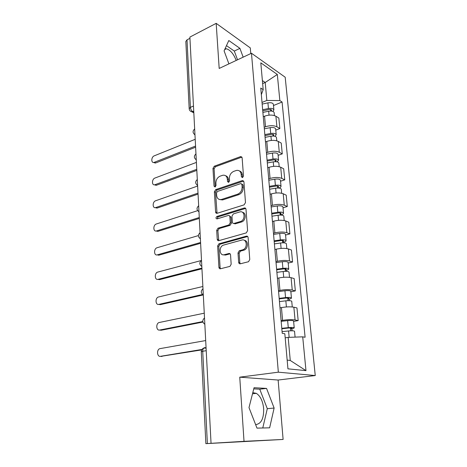 <?xml version="1.0" encoding="UTF-8"?>
<svg xmlns="http://www.w3.org/2000/svg" width="467" height="467" viewBox="0 0 467 467"><rect width="100%" height="100%" fill="white"/><g stroke="black" fill="none" stroke-linecap="round" stroke-linejoin="round"><path stroke-width="0.7" d="M242.519 177.618L243.488 176.036L242.122 157.776L240.727 156.562L214.283 166.211L212.97 168.383L214.038 186.158L215.112 186.998L216.04 185.469L215.9 183.146C215.97 179.789 217.388 177.454 220.155 176.147L222.852 175.23C225.427 174.927 226.921 176.24 227.341 179.188L227.499 181.535L228.608 182.375L229.56 180.822L229.402 178.47C229.455 175.067 230.908 172.697 233.757 171.354L236.559 170.408C239.197 170.093 240.744 171.424 241.188 174.389L241.369 176.765L242.519 177.618M225.047 48.761L226.361 48.761C230.319 49.946 233.599 53.839 236.209 60.436M252.805 392.648L256.348 393.354C260.423 396.063 262.863 401.153 263.662 408.625C263.873 418.607 261.193 423.931 255.624 424.602M238.655 262.32C238.83 263.429 239.39 263.919 240.347 263.791L248.543 261.718L249.763 259.512L248.111 237.551C247.93 236.465 247.364 235.998 246.401 236.15L218.9 243.815L217.64 245.981L218.924 267.311C219.081 268.391 219.613 268.875 220.529 268.758L229.968 266.377L231.165 264.217L230.552 254.924C230.383 253.838 229.84 253.365 228.912 253.499L224.341 254.708C219.402 256.243 218.521 246.699 223.419 245.128L241.789 240.05C246.839 238.38 248.03 247.971 242.957 249.746L239.256 250.767L238.001 252.962L238.655 262.32L239.81 262.658L240.295 263.802M278.338 372.181L239.746 377.167L244.019 441.333L211.043 443.317L189.876 37.086L216.18 23.35L219.181 68.451L251.48 53.244L278.338 372.181L315.248 375.544L285.191 77.218L251.48 53.244M244.078 204.873L245.484 202.608L243.926 181.821L242.402 180.554L215.707 189.608L214.376 191.785L215.596 212.012C215.742 213.028 216.256 213.454 217.132 213.296L244.078 204.873M245.992 209.309L247.592 230.669L246.272 232.91L218.819 240.657C217.914 240.803 217.388 240.347 217.237 239.291L216.7 230.354L218.013 228.176L228.918 224.942L230.26 222.73L229.863 216.787C229.7 215.742 229.163 215.305 228.246 215.48L217.044 218.912C215.69 218.498 215.643 217.686 216.898 216.472L244.317 207.99C245.257 207.815 245.817 208.253 245.992 209.309M244.019 441.333L283.113 439.441L205.871 443.65L201.289 351.762L202.719 351.26L207.377 443.551L205.871 443.65M250.767 53.577L250.294 47.914L216.18 23.35M283.113 439.441L278.134 380.039L315.248 375.544M211.043 443.317L207.377 443.551M189.182 108.677L185.831 41.458L186.998 39.858L190.408 107.363C190.635 109.307 191.429 110.737 192.778 111.642L193.793 112.185M189.946 38.323L186.998 39.858M264.194 127.281L265.501 126.773C269.949 125.331 273.75 125.343 276.902 126.808L275.909 116.236C272.763 114.724 268.986 114.701 264.567 116.178L263.265 116.697M275.909 116.236L278.852 118.052L279.85 128.571L275.775 130.118M276.902 126.808L279.85 128.571M278.128 155.342L282.266 153.882L281.239 143.095L278.274 141.408C275.104 140.007 271.274 140.007 266.791 141.408L265.472 141.898M266.418 152.756L267.754 152.277C272.261 150.911 276.108 150.905 279.295 152.254L282.266 153.882M280.544 181.225L284.747 179.853L283.691 168.785L280.702 167.239C277.503 165.954 273.627 165.972 269.08 167.291L267.731 167.752M268.706 178.896L270.06 178.447C274.643 177.168 278.536 177.139 281.747 178.371L284.747 179.853M283.02 207.786L287.287 206.513L286.207 195.153L283.195 193.752C279.966 192.597 276.038 192.632 271.42 193.863L270.054 194.295M271.058 205.737L272.43 205.317C277.083 204.126 281.029 204.079 284.269 205.182L287.287 206.513M285.565 235.053L289.902 233.891L288.787 222.222L285.751 220.973C282.494 219.951 278.519 220.01 273.825 221.148L272.442 221.545M273.469 233.296L274.865 232.916C279.587 231.813 283.586 231.749 286.855 232.712L289.902 233.891M247.44 236.296L247.09 236.39M288.174 263.061L292.581 262.005L291.437 250.02L288.378 248.934C285.092 248.053 281.064 248.135 276.301 249.174L274.888 249.536M275.944 261.613L277.363 261.263C282.161 260.265 286.213 260.177 289.517 260.995L292.581 262.005M290.859 291.834L295.342 290.894L294.163 278.577L291.081 277.667C287.76 276.931 283.679 277.036 278.84 277.976L277.404 278.303M278.49 290.713L279.937 290.404C284.812 289.505 288.915 289.394 292.249 290.065L295.342 290.894M293.62 321.407L298.174 320.59L296.965 307.928L293.86 307.204C290.509 306.626 286.37 306.749 281.449 307.584L279.996 307.87M281.111 320.625L282.576 320.362C287.532 319.574 291.694 319.44 295.056 319.948L298.174 320.59M262.016 102.454L266.832 100.458L265.215 82.478L262.378 80.575M262.647 83.593L265.215 82.478L277.316 74.469L279.844 100.557L266.832 100.458M261.333 94.632L263.184 89.646L260.802 62.823L277.316 74.469M287.17 360.098L290.258 360.466L288.174 337.372L302.709 336.841L305.103 337.256L282.086 102.028L279.844 100.557M302.709 336.841L305.978 370.64L287.941 368.837L284.829 333.753L282.22 333.298L260.761 88.059L263.184 89.646M243.161 57.161L239.921 48.364L228.812 40.53L224.084 50.862L228.912 63.874M239.746 377.167L278.134 380.039M269.634 427.825L274.129 408.047L266.552 388.41L254.06 387.709L248.993 407.621L256.996 428.122L269.634 427.825M288.174 337.372L285.197 337.857M273.481 105.519L282.086 102.028M217.569 217.196L217.54 216.706M290.258 360.466L305.978 370.64M237.54 59.805L234.311 51.066L226.472 45.638M234.311 51.066L239.921 48.364M262.775 427.988L267.299 408.678L259.745 389.186L253.768 388.865M267.299 408.678L274.129 408.047M259.745 389.186L266.552 388.41M242.548 177.606L242.303 174.903C242.075 172.802 241.124 171.488 239.454 170.957M225.614 175.738C227.295 176.234 228.246 177.548 228.468 179.684L228.69 182.346M241.918 157.099L215.41 166.725L214.096 168.891L215.234 186.946M243.669 181.033L216.846 190.075L215.515 192.252L217.044 213.32M241.935 184.453L240.867 183.566L217.435 191.452L216.501 192.982L216.653 195.457C217.091 198.568 218.679 199.911 221.411 199.485L237.674 194.184C240.593 192.883 242.075 190.483 242.122 186.987L241.935 184.453L243.05 184.95L241.807 183.986M219.688 199.555L222.549 199.94L221.632 199.421M243.05 184.95L243.243 187.477C243.196 190.968 241.713 193.361 238.8 194.657L222.771 199.876M229.536 215.871L231.002 217.213L231.404 223.15L230.068 225.357L219.169 228.573L217.855 230.751L218.772 240.668M245.66 208.399L218.048 216.892L217.213 218.86M240.382 221.551L240.505 221.516C245.741 220.01 244.866 210.121 239.694 211.971L233.348 213.915L231.965 216.145L232.368 222.105C232.531 223.156 233.08 223.605 234.002 223.442L240.382 221.551L241.637 221.936C245.911 220.768 246.564 212.771 242.443 212.304M233.862 223.471L235.146 223.856L234.002 223.442M241.515 221.977L235.146 223.856M244.317 207.99L245.444 208.445L244.311 207.996M244.352 240.336C248.543 240.657 248.356 248.666 244.101 250.114L240.406 251.129L239.151 253.324L239.81 262.658M223.191 254.813L225.503 255.058L224.341 254.708M230.114 253.838L225.503 255.058M247.691 236.512L220.062 244.183L218.801 246.343L220.097 267.632L220.552 268.753M262.892 112.413L268.677 111.216C271.741 110.778 273.563 111.239 274.147 112.6L274.152 112.67M195.206 139.3L154.238 155.844C151.261 156.871 150.905 162.983 153.859 162.487L195.556 146.054M262.752 110.831L268.998 109.535C270.463 109.325 271.333 109.547 271.613 110.206L270.988 111.029M262.652 109.733L268.437 108.531C271.49 108.087 273.312 108.554 273.895 109.926L272.956 111.42M262.162 104.083L267.924 102.863C270.971 102.425 272.786 102.898 273.37 104.281L273.895 109.926M195.615 147.198L155.809 162.913L153.748 162.498M265.075 137.368L270.942 136.218C274.041 135.798 275.886 136.218 276.464 137.491L276.47 137.555M264.923 135.646L271.251 134.403C272.74 134.198 273.621 134.403 273.901 135.016L272.95 136.025M196.409 162.399L154.927 178.05C151.833 179.042 151.6 185.452 154.694 184.809L196.77 169.317M264.83 134.619L270.691 133.463C273.79 133.037 275.629 133.469 276.207 134.747L274.999 136.3M264.328 128.816L270.165 127.654C273.253 127.222 275.086 127.66 275.67 128.962L275.676 129.032M196.823 170.379L156.515 185.218L154.519 184.827M272.798 134.35L273.102 136.031M267.311 162.965L273.265 161.868C276.411 161.465 278.268 161.851 278.846 163.024L278.852 163.088M267.147 161.097L273.569 159.912C275.075 159.714 275.968 159.901 276.242 160.473L275.297 161.681M197.64 186.047L155.634 200.757C152.411 201.709 152.312 208.434 155.546 207.628L198.008 193.128M267.066 160.14L273.008 159.043C276.149 158.634 278.005 159.025 278.583 160.21L276.972 161.833M266.546 154.192L272.471 153.083C275.6 152.668 277.451 153.065 278.028 154.273L278.034 154.338M198.061 194.114L157.239 208.031L155.313 207.663M275.133 159.86L275.267 161.331L275.985 161.705M269.611 189.234L275.647 188.195C278.834 187.804 280.714 188.148 281.292 189.228L281.665 193.256M269.436 187.214L275.944 186.094C277.468 185.901 278.373 186.07 278.647 186.596L277.649 187.384L277.707 188.014M197.658 210.658L156.357 223.979C153.001 224.884 153.059 231.953 156.427 230.972L199.281 217.511M269.36 186.339L275.384 185.294C278.565 184.903 280.445 185.253 281.023 186.339C281.046 186.963 280.352 187.518 278.933 187.991L278.945 188.078M268.823 180.233L274.829 179.176C278.005 178.779 279.879 179.135 280.451 180.25L280.457 180.309M199.327 218.41L157.986 231.358L156.141 231.019M277.526 186.035L277.649 187.384L278.933 187.991M271.969 216.203L278.093 215.229C281.327 214.855 283.23 215.153 283.802 216.128L284.21 220.535M271.782 214.026L278.385 212.964C279.931 212.789 280.842 212.934 281.116 213.407L280.101 214.131L280.182 215.048M198.387 235.59L157.099 247.738C153.608 248.59 153.824 256.009 157.321 254.848L200.582 242.484M271.712 213.226L277.824 212.246C281.052 211.872 282.949 212.176 283.522 213.162C283.545 213.728 282.833 214.23 281.397 214.674L281.432 215.1M271.164 206.957L277.258 205.965C280.474 205.585 282.366 205.9 282.938 206.91L283.522 213.162M200.623 243.301L158.745 255.227L157.321 254.848M279.99 212.905L280.101 214.131L281.397 214.674M274.398 243.897L280.609 242.986C283.883 242.63 285.81 242.887 286.376 243.751L286.382 243.797M274.187 241.55L280.889 240.563C282.459 240.394 283.381 240.517 283.65 240.937L282.611 241.591L282.728 242.817M201.289 260.522L157.735 272.086C154.279 273.014 154.612 280.387 158.079 279.324L201.913 268.076M274.129 240.844L280.328 239.927C283.603 239.571 285.524 239.828 286.09 240.703C286.108 241.211 285.378 241.661 283.918 242.064L283.989 242.852M273.563 234.405L279.745 233.471C283.008 233.109 284.923 233.383 285.495 234.282L286.09 240.703M201.948 268.794L159.521 279.651L157.869 279.371M282.512 240.499L282.611 241.591L283.918 242.064M276.884 272.349L283.189 271.508C286.516 271.175 288.46 271.38 289.02 272.121L289.026 272.162M276.662 269.827L283.463 268.916C285.057 268.753 285.985 268.852 286.253 269.22L285.197 269.798L285.337 271.339M202.871 286.499L158.354 297.018C154.962 298.074 155.447 305.342 158.862 304.385L202.503 294.479M276.61 269.208L282.903 268.362C286.224 268.023 288.168 268.233 288.729 268.992C288.734 269.436 287.999 269.838 286.51 270.2L286.615 271.362M276.032 262.594L282.307 261.73C285.611 261.392 287.549 261.613 288.116 262.396L288.116 262.436M203.203 294.946L160.315 304.653L158.78 304.402M285.109 268.846L285.197 269.798L286.51 270.2M279.441 301.589L285.845 300.818C289.219 300.509 291.186 300.66 291.741 301.279L291.747 301.314M279.208 298.886L286.108 298.045L288.933 298.279L287.847 298.775L288.022 300.66M204.266 313.188L158.984 322.551C155.669 323.736 156.299 330.893 159.661 330.041L202.795 321.559M279.161 298.36L285.553 297.584C288.921 297.269 290.883 297.432 291.443 298.063C291.443 298.436 290.684 298.781 289.172 299.102L289.318 300.666M278.565 291.566L284.934 290.772C288.291 290.451 290.252 290.62 290.807 291.285L290.813 291.32M202.906 322.061L161.127 330.251L159.767 330.058M287.777 297.975L287.847 298.775L289.172 299.102M282.074 331.652L288.571 330.957C291.998 330.665 293.982 330.764 294.537 331.255L294.537 331.284M281.823 328.75L288.828 327.997L291.682 328.149L290.573 328.564L290.783 330.805M205.69 340.56L159.638 348.697C156.404 350.005 157.169 357.068 160.479 356.321L201.983 349.444M281.782 328.33L288.273 327.636C291.688 327.338 293.673 327.443 294.228 327.951L291.91 328.809L292.097 330.794M281.169 321.343L287.637 320.625C291.04 320.327 293.025 320.444 293.58 320.981L293.58 321.01M201.703 349.906L160.876 356.362M290.515 327.916L290.573 328.564L291.91 328.809M206.064 347.792L204.955 347.658C203.495 347.711 202.754 348.907 202.719 351.26L206.216 350.688M193.741 111.222L191.972 111.846L190.489 111.199M292.249 290.065L291.081 277.667M289.517 260.995L288.378 248.934M286.855 232.712L285.751 220.973M284.269 205.182L283.195 193.752M281.747 178.371L280.702 167.239M279.295 152.254L278.274 141.408M295.056 319.948L293.86 307.204M282.576 320.362L281.449 307.584M279.937 290.404L278.84 277.976M277.363 261.263L276.301 249.174M274.865 232.916L273.825 221.148M272.43 205.317L271.42 193.863M270.06 178.447L269.08 167.291M267.754 152.277L266.791 141.408M265.501 126.773L264.567 116.178M194.663 128.974L194.862 132.739M194.972 134.899L194.424 134.443M195.971 153.97L196.169 157.834M197.302 179.614L197.512 183.578M198.673 205.929L198.889 209.992M200.08 232.934L200.302 237.108M201.528 260.668L201.75 264.952M203.011 289.149L203.238 293.556M204.534 318.412L204.774 322.942M196.28 159.901L195.772 159.475M197.611 185.545L197.156 185.16M198.983 211.855L198.586 211.516M200.39 238.859L200.063 238.579M204.511 317.951C202.112 320.216 202.223 322.329 204.844 324.296L204.815 324.285M193.472 106.009L190.408 107.363L189.182 108.758C189.386 110.41 190.314 111.438 191.972 111.846L193.823 112.839M203.238 348.68L204.955 347.658M242.303 174.903L241.188 174.389M228.626 182.025L227.499 181.535M228.468 179.684L227.341 179.188M215.176 186.637L214.038 186.158M214.096 168.891L212.97 168.383M215.41 166.725L214.283 166.211M241.597 157.175L240.493 156.626M242.478 177.279L241.369 176.765M216.741 212.444L215.596 212.012M215.515 192.252L214.376 191.785M216.846 190.075L215.707 189.608M243.389 181.097L242.274 180.595M238.8 194.657L237.674 194.184M243.243 187.477L242.122 186.987M218.398 239.67L217.237 239.291M217.855 230.751L216.7 230.354M219.21 228.561L218.054 228.159M230.021 225.368L228.877 224.96M231.404 223.15L230.26 222.73M231.002 217.213L229.863 216.787M218.048 216.892L216.898 216.472M239.151 253.324L238.001 252.962M240.569 251.077L239.425 250.709M243.646 250.265L242.501 249.898M230.068 253.85L228.912 253.499M220.097 267.632L218.924 267.311M218.801 246.343L217.64 245.981M220.167 244.153L219.005 243.786M247.539 236.547L246.401 236.15M268.677 111.216L269.033 115.145M270.521 109.488L270.662 111.023M267.924 102.863L268.437 108.531M155.809 162.913L154.443 162.341M270.942 136.218L271.321 140.421M270.165 127.654L270.691 133.463M156.515 185.218L155.137 184.693M273.265 161.868L273.668 166.357M272.471 153.083L273.008 159.043M157.239 208.031L155.85 207.546M275.647 188.195L276.079 192.982M274.829 179.176L275.384 185.294M157.986 231.358L156.573 230.926M278.093 215.229L278.554 220.325M277.258 205.965L277.824 212.246M280.609 242.986L281.099 248.415M279.745 233.471L280.328 239.927M159.521 279.651L158.079 279.324M283.189 271.508L283.714 277.275M282.307 261.73L282.903 268.362M160.315 304.653L158.862 304.385M285.845 300.818L286.399 306.953M284.934 290.772L285.553 297.584M161.127 330.251L159.661 330.041M288.571 330.957L289.149 337.337M287.637 320.625L288.273 327.636M161.961 356.473L160.479 356.321M226.361 48.761L224.662 49.595M256.348 393.354L252.519 393.774M194.663 128.939C192.48 131.011 192.579 132.955 194.967 134.77M195.965 153.9C193.752 155.99 193.852 157.945 196.268 159.772M197.296 179.503C195.054 181.61 195.159 183.578 197.605 185.417M198.668 205.766C196.391 207.891 196.496 209.881 198.977 211.738M200.069 232.712C197.769 234.866 197.874 236.88 200.384 238.754M201.51 260.376C199.175 262.559 199.286 264.602 201.832 266.499M202.993 288.775C200.623 290.999 200.734 293.072 203.314 295.004M206.087 348.213L204.097 347.968C202.281 348.615 201.347 349.871 201.289 351.733M241.836 157.11L240.727 156.562M243.517 181.062L242.402 180.554M222.549 199.94L221.411 199.485M219.169 228.573L218.013 228.176M230.068 225.357L228.918 224.942M241.637 221.936L240.505 221.516M240.406 251.129L239.256 250.767M244.101 250.114L242.957 249.746M220.062 244.183L218.9 243.815M274.147 112.6L274.421 115.582M155.231 163.059L153.859 162.487M276.464 137.491L276.773 140.806M275.67 128.962L276.207 134.747M156.071 185.335L154.694 184.809M278.846 163.024L279.19 166.69M278.028 154.273L278.583 160.21M156.941 208.107L155.546 207.628M280.451 180.25L281.023 186.339M157.834 231.398L156.427 230.972M286.376 243.751L286.826 248.561M289.02 272.121L289.511 277.357M288.116 262.396L288.729 268.992M291.741 301.279L292.272 306.959M290.807 291.285L291.443 298.063M294.537 331.255L295.086 337.121M293.58 320.981L294.228 327.951"/></g></svg>
